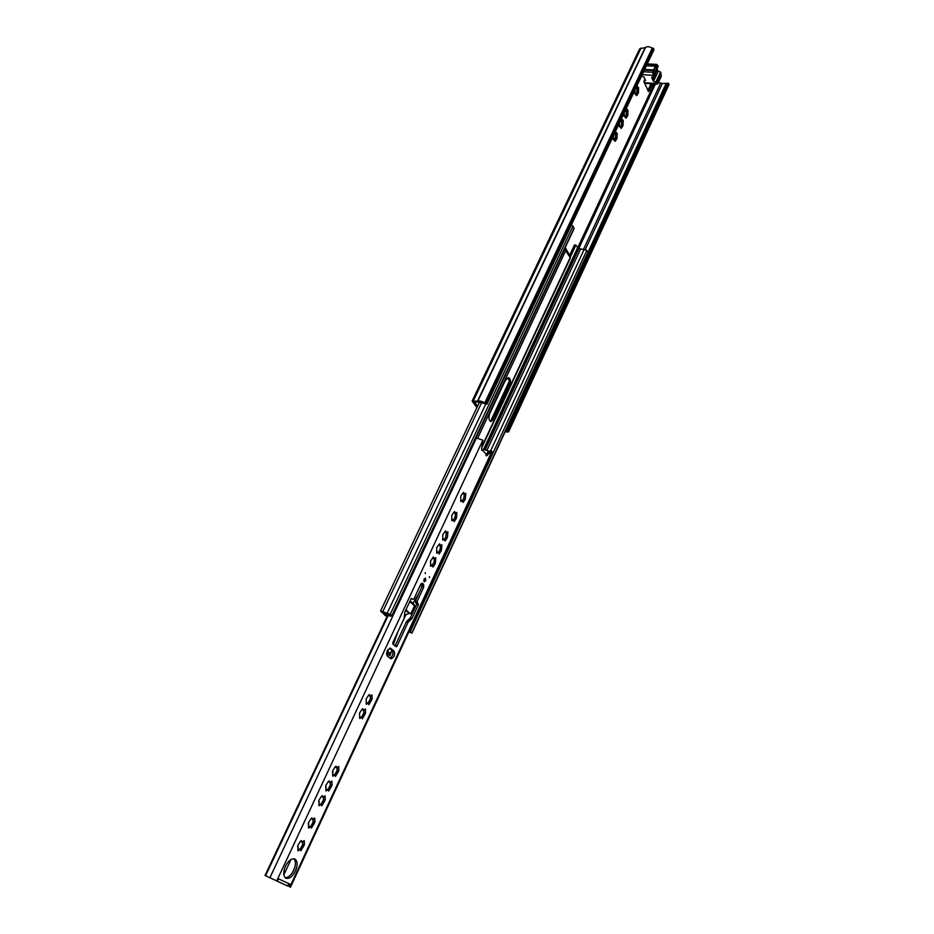 <?xml version="1.0" encoding="UTF-8"?>
<svg xmlns="http://www.w3.org/2000/svg" width="934" height="934" viewBox="0 0 934 934"><rect width="100%" height="100%" fill="white"/><g stroke="black" fill="none" stroke-linecap="round" stroke-linejoin="round"><path stroke-width="1.4" d="M619.405 123.055L619.592 126.779L619.872 126.172L621.145 128.437L622.838 126.148L623.176 120.358L621.425 118.758M620.013 126.265L622.803 126.137M621.647 127.701L621.986 125.786M621.39 125.74L621.717 120.86M623.282 124.526L622.674 122.377L623.387 121.852M624.216 112.851L624.391 116.575L624.671 115.979L625.932 118.244L627.613 115.979L627.952 110.189L626.224 108.578M624.811 116.073L627.578 115.979M626.434 117.521L626.749 115.618M626.165 115.571L626.492 110.702M628.057 114.368L627.45 112.22L628.162 111.695M613.369 135.862L613.486 139.726L613.79 139.096L615.062 141.349L616.779 139.038L617.117 133.235L615.343 131.671M613.942 139.189L614.782 138.746M615.576 140.614L615.296 139.119L616.744 139.038M615.319 138.629L615.658 133.76M617.222 137.415L616.615 135.267L617.327 134.73M634.945 90.061L635.073 93.902L636.579 95.618L638.237 93.4L638.564 87.621L636.883 85.963M635.459 93.423L638.191 93.388M637.058 94.894L637.362 93.026M636.79 92.98L637.105 88.111M638.658 91.801L638.074 89.641L638.774 89.115M619.744 126.732L620.806 127.865M624.542 116.54L625.593 117.672M634.898 90.166L634.863 92.396M635.213 93.867L636.241 95.035M613.299 136.002L613.288 138.232M613.65 139.68L614.735 140.789M477.461 406.325L474.6 401.924L479.749 402.274L486.894 404.27L486.007 403.138L653.38 48.206L653.998 49.63L486.894 404.27M644.075 82.145L648.628 91.579L652.738 83.838M647.811 90.808L650.963 83.733M476.889 407.539L472.137 401.06L477.834 401.165C479.387 400.628 481.711 401.2 484.804 402.881L486.007 403.138M507.746 430.878L668.394 83.231L668.977 84.585L508.575 431.94L507.746 430.878L505.714 430.562M668.394 83.231L662.334 83.523L658.61 82.542M472.137 401.06L639.685 48.813L645.511 47.482C647.25 46.28 649.492 46.502 652.224 48.148L653.38 48.206M508.575 431.94L505.072 431.928M652.224 48.148L484.804 402.881M638.424 87.656L637.362 88.123L637.397 86.477M616.954 133.282L615.845 133.772L615.891 132.161M624.262 112.722L624.181 115.045M627.8 110.235L626.714 110.714L626.749 109.08M619.464 122.926L619.382 125.249M623.025 120.393L621.916 120.883L621.962 119.26M655.353 72.268L654.629 76.249L653.94 75.28M656.544 69.723L657.151 72.163L656.205 70.435M653.064 78.386L653.8 78.433L653.485 79.577L652.341 77.02M653.8 78.433L652.959 76.728M656.018 82.414L660.758 72.233L661.295 76.284L657.828 83.756L657.162 84.118L655.796 82.227L653.17 80.954L651.675 77.394L653.38 76.495L658.155 66.279L653.38 76.413M653.368 76.378L658.143 66.162L656.987 64.411L656.333 64.773L653.508 69.933L652.808 72.292L653.38 76.495M641.6 75.934L644.005 77.113L645.511 80.476L643.911 81.48L644.962 79.25M657.162 84.118L645.02 83.348L643.911 81.48M660.758 72.233L658.283 71.077L653.52 81.258M653.17 80.954L657.921 70.774L657.022 68.684M657.886 78.958L659.602 79.063L659.929 77.744L658.493 77.662M659.602 79.063L659.135 80.067L657.419 79.962M657.092 80.674L659.135 80.067M658.528 80.756L657.769 82.379L657.057 80.744L659.976 74.475L660.688 76.121L659.929 77.744M657.104 67.832L656.38 66.162L655.003 68.474L653.438 72.455L654.162 74.125L657.104 67.832L655.61 67.808M659.182 76.191L660.688 76.121M332.726 774.881L332.808 776.247L334.862 774.881L335.469 776.434L338.855 770.503L338.738 766.464L336.707 767.818L336.088 766.254L335.131 766.977L332.597 770.83L332.726 774.881M337.349 770.013L334.781 774.846M336.999 767.841L337.127 769.849M325.873 789.592L325.954 790.958L328.032 789.557L328.64 791.098L332.072 785.12L331.944 781.081L329.877 782.459L329.258 780.906L328.289 781.641L325.733 785.541L325.873 789.592M330.566 784.63L327.951 789.522M330.181 782.482L330.321 784.455M318.961 804.408L319.043 805.762L321.168 804.337L321.763 805.867L325.23 799.843L325.09 795.803L322.989 797.204L322.382 795.675L321.401 796.41L318.821 800.345L318.961 804.408M323.724 799.352L321.074 804.302M323.327 797.227L323.479 799.165M308.535 826.777L308.605 828.131L310.788 826.66L311.372 828.166L314.91 822.06L314.758 818.032L312.598 819.468L312.003 817.962L310.999 818.721L308.383 822.714L308.535 826.777M313.415 821.581L310.683 826.625M312.972 819.48L313.135 821.371M295.436 871.037C297.829 865.106 297.654 861.113 294.911 859.07C291.63 858.159 288.466 860.553 285.442 866.227C283.037 872.169 283.2 876.162 285.921 878.229C289.248 879.139 292.412 876.734 295.436 871.037M285.197 877.715C288.349 877.68 291.198 875.193 293.731 870.243C295.891 865.047 295.961 861.23 293.918 858.778M429.477 577.597L429.383 576.64L429.477 577.597M425.274 573.593L425.18 572.635L425.274 573.593M425.717 580.785L425.472 578.146L424.083 579.232L424.328 581.87L425.717 580.785M387.201 650.718L387.295 656.03L390.844 658.797C394.23 657.559 395.292 654.956 394.008 651.021L390.459 648.219L387.201 650.718M297.946 849.508L298.004 850.851L300.246 849.356L300.818 850.827L304.414 844.651L304.251 840.623L302.032 842.106L301.46 840.612L300.421 841.394L297.771 845.457L297.946 849.508M300.129 849.298L302.92 844.184M359.648 717.114L359.753 718.503L361.656 717.219L362.299 718.841L365.533 713.086L365.439 709.046L363.548 710.307L362.894 708.684L362.007 709.361L359.555 713.062L359.648 717.114M361.598 717.195L363.991 712.595M365.019 712.934L363.758 712.514L363.746 710.342M366.256 702.94L366.362 704.318L368.241 703.069L368.883 704.691L372.082 698.982L371.989 694.943L370.133 696.192L369.479 694.546L368.603 695.211L366.175 698.877L366.256 702.94M368.183 703.045L370.541 698.504M371.592 698.842L370.319 698.422L370.319 696.227M430.539 565.035L432.279 565.303L432.991 567.09L435.221 563.774L435.793 557.738L434.252 558.789L433.539 556.991L430.562 560.879L430.726 566.366L433.598 563.272L434.952 563.681M435.594 561.719L434.182 561.322L434.24 558.789L432.652 558.077M436.703 551.819L436.843 553.243L438.373 552.204L439.085 554.002L441.303 550.721L441.864 544.697L440.346 545.736L439.634 543.915L438.91 544.487L436.68 547.768L436.703 551.819M439.972 552.543L438.431 552.111L439.669 550.231L441 550.628M441.677 548.69L440.253 548.293L440.311 545.736L438.747 545.024M442.774 538.79L442.914 540.226L444.421 539.198L445.133 541.008L447.328 537.762L447.888 531.75L446.394 532.765L445.681 530.932L444.969 531.493L442.763 534.738L442.774 538.79M446.008 539.56L444.479 539.14L445.693 537.272L447.012 537.669M445.798 537.307L446.347 532.777M451.822 519.362L451.974 520.81L453.434 519.806L454.157 521.639L456.329 518.44L456.866 512.427L455.418 513.42L454.695 511.575L454.006 512.112L451.822 515.311L451.822 519.362M455.01 520.203L453.48 519.794L454.683 517.961L455.979 518.335M456.726 516.432L455.278 516.047L455.337 513.455M460.789 500.145L460.941 501.581L462.353 500.612L463.089 502.457L465.237 499.316L465.762 493.304L464.361 494.273L463.626 492.405L462.949 492.942L460.789 496.094L460.789 500.145M462.4 500.624L463.579 498.838L464.863 499.2M463.731 498.873L464.256 494.249M464.361 494.273L462.785 493.619M460.696 500.355L462.353 500.612M455.418 513.42L453.842 512.743M454.8 517.996L455.325 516.058M451.752 519.549L453.434 519.806M446.394 532.765L444.806 532.065M442.704 538.941L444.421 539.198M439.762 550.254L440.323 548.305M436.645 551.936L438.373 552.204M433.703 563.284L434.252 561.346M370.133 696.192L368.533 695.386M366.373 702.742L368.241 703.069M363.548 710.307L361.948 709.501M359.777 716.892L361.656 717.219M335.131 766.989L336.707 767.818M334.839 774.87L332.959 774.508M328.301 781.63L329.877 782.459M328.021 789.545L326.129 789.172M321.424 796.375L322.989 797.204M321.144 804.337L319.253 803.952M311.045 818.639L312.598 819.468M310.765 826.66L308.862 826.251M302.032 842.106L300.491 841.265M302.628 843.939L302.429 842.246M298.308 848.936L300.223 849.345M482.026 450.188L483.438 449.347L489.451 451.285M481.769 450.293L482.715 450.515L481.617 448.869L482.855 440.206L475.838 437.754M482.715 450.515L485.738 453.562L486.486 455.827L491.436 451.391L492.23 452.068L290.427 887.3L288.302 885.677M286.925 885.666L276.744 880.972L278.916 879.022L289.89 884.124L286.925 885.666L265.022 875.485L387.645 615.237M289.89 884.124L289.773 887.008M392.829 642.592L392.852 644.11L396.121 646.772L397.032 646.071L408.1 622.254L412.092 618.308L418.339 604.858L417.066 601.461L423.651 587.299L423.627 584.287L422.355 583.19L420.65 584.509L414.031 598.706L413.155 599.383L411.252 598.449L404.912 612.015L403.99 618.682L392.829 642.592M388.182 615.448L265.583 875.753M287.1 885.736L288.069 886.191M387.038 653.742L386.583 654.699M290.999 859.537L283.854 874.843M485.902 454.765L490.35 450.959M395.059 645.931L406.407 621.717L410.388 617.771L416.646 604.321L415.361 600.936L421.946 586.786L421.514 583.388M390.027 658.225C392.91 656.007 393.669 653.415 392.303 650.449L389.56 648.219M276.873 880.704L278.787 879.268M412.863 603.376L418.619 593.954M405.625 610.486L409.045 613.498L409.606 612.902L410.75 613.907L414.521 605.804L414.124 604.59M405.986 609.704L409.489 613.113M409.045 613.498L404.866 615.097M400.756 625.593L405.566 615.424L404.971 614.876L404.422 616.078M391.766 650.017L390.739 653.695L387.552 651.115L388.054 649.352M397.802 631.944L393.424 644.577M386.524 653.123L387.341 651.699L390.517 654.267L390.739 653.695M390.517 654.267L389.84 655.738L386.513 653.321M387.552 651.115L387.341 651.699M389.84 655.738L386.653 653.17M423.861 580.808L424.48 578.765M565.21 247.58L570.23 256.278L570.37 257.982L481.851 447.503M564.533 249.016L570.195 257.586L482.061 446.254M489.895 413.272C488.389 417.533 488.716 420.312 490.852 421.643L494.308 418.876L509.625 386.092C511.12 381.819 510.781 379.017 508.621 377.686L505.352 380.348L489.895 413.272M490.222 421.339L492.918 418.572L508.236 385.812C509.602 382.228 509.474 379.519 507.863 377.71M408.835 631.933L411.987 633.1L588.011 252.682L586.879 250.347L578.146 248.316L575.881 245.128L574.515 244.942L569.693 255.239M382.368 612.622L385.322 615.646L386.734 616.09L383.874 613.615L392.082 615.996L574.141 228.55L572.951 226.098L571.351 225.024M383.909 612.611L382.286 612.599L380.558 610.988L390.26 614.315L392.082 615.996M382.263 612.856L390.447 615.237L388.836 613.86C387.867 614.21 385.649 613.51 382.181 611.758L383.699 613.054M411.987 633.1L409.314 630.905M408.964 631.641L410.4 632.365L409.139 631.279M570.359 256.932L575.881 245.128M565.934 250.09L565.175 247.638M412.489 610.171L414.357 606.213M387.225 616.113L385.637 614.677L390.692 616.253L386.723 614.082L387.295 614.7L384.645 614.233L387.108 616.37M621.414 121.957L623.06 122.097M626.2 111.811L627.835 111.94M615.354 134.835L617 134.975M636.813 89.255L638.447 89.36M654.104 83.932L577.574 248.024M645.137 47.622L477.472 401.211L478.687 402.391M641.051 48.019L473.386 400.733L474.6 401.924M667.261 83.161L506.567 430.609M666.094 83.558L588 252.308M662.334 83.523L585.408 249.343M660.793 82.951L583.376 249.635M655.411 84.013L578.823 248.409M645.511 47.482L477.834 401.165M650.566 84.982L652.352 85.099M648.044 90.4L649.819 90.516M636.474 86.815L637.245 86.862M636.719 91.474L638.354 91.579M636.019 94.427L636.93 94.486M614.957 132.476L615.728 132.546M615.273 137.065L616.919 137.205M614.479 140.112L615.448 140.193M625.827 109.418L626.597 109.465M626.107 114.03L627.753 114.158M625.36 117.03L626.305 117.1M621.04 119.587L621.811 119.645M621.332 124.187L622.978 124.315M620.561 127.199L621.519 127.281M652.901 75.304L642.207 74.662M644.332 82.717L656.485 83.488M655.796 82.227L660.548 72.046M652.808 72.292L643.573 71.755M653.368 70.61L644.355 70.097M647.099 64.259L656.333 64.773M644.67 69.431L653.508 69.933M655.248 66.232L646.41 65.742M646.55 65.438L655.551 65.94M656.602 71.381L657.303 71.428M656.322 70.657L657.127 70.704M653.87 79.075L653.111 79.028M653.835 79.273L653.216 79.238M332.609 775.208L333.707 775.652M336.474 771.974L338.026 772.593M337.326 767.678L338.598 768.192M325.756 789.884L326.853 790.351M329.679 786.58L331.22 787.222M330.543 782.295L331.792 782.809M318.856 804.676L319.965 805.143M322.825 801.302L324.367 801.956M323.701 797.017L324.95 797.531M308.453 827.01L309.563 827.489M312.481 823.519L314.022 824.197M313.38 819.235L314.595 819.76M297.864 849.695L298.985 850.197M301.962 846.111L303.515 846.799M302.885 841.814L304.087 842.351M359.508 717.546L360.582 717.942M363.198 714.568L364.739 715.14M363.968 710.272L365.322 710.774M366.116 703.384L367.179 703.769M369.759 700.477L371.265 701.025M370.494 696.18L371.884 696.682M430.411 565.607L431.403 565.899M434.205 559.046L435.734 559.489M436.528 552.519L437.509 552.8M440.276 546.016L441.805 546.448M442.599 539.513L443.568 539.782M446.3 533.069L447.841 533.489M451.647 520.11L452.605 520.366M455.29 513.77L456.831 514.179M460.614 500.916L461.559 501.161M464.198 494.67L465.727 495.055M462.937 492.965L463.941 493.222M462.482 500.671L463.929 501.044M454.006 512.112L455.01 512.369M444.993 531.458L445.997 531.726M446.312 535.345L447.713 535.742M438.933 544.429L439.937 544.709M432.851 557.493L433.855 557.773M432.36 565.163L433.89 565.619M368.79 694.908L369.771 695.258M368.393 702.543L369.934 703.104M362.205 709.023L363.174 709.385M361.82 716.658L363.361 717.23M300.795 840.857L301.705 841.265M300.479 848.399L302.032 849.088M482.855 440.206L276.697 880.984M491.938 451.262L289.809 887.02M476.597 437.661L269.868 877.773M488.424 450.888L487.221 453.469M294.759 867.534L292.319 872.776M289.937 886.646L288.232 885.841M392.303 650.449L394.008 651.021M389.968 648.149L390.832 648.441M411.322 598.776L413.026 599.301M422.005 583.166L422.623 583.353M421.923 583.773L423.627 584.287M421.946 586.786L423.651 587.299M415.361 600.936L417.066 601.461M415.373 602.442L417.078 602.967M416.634 603.574L418.339 604.1M416.646 604.321L418.339 604.858M410.388 617.771L412.092 618.308M409.512 618.938L411.205 619.476M407.294 620.55L408.999 621.087M406.407 621.717L408.1 622.254M395.339 645.499L397.032 646.071M486.007 455.29L487.174 455.558M489.755 450.994L491.436 451.391M311.337 818.219L312.26 818.616M311.01 825.773L312.563 826.45M321.705 795.943L322.65 796.34M321.378 803.52L322.919 804.174M328.581 781.198L329.527 781.583M328.243 788.775L329.784 789.417M335.399 766.545L336.357 766.931M335.049 774.146L336.602 774.776M422.343 585.198L420.977 583.925M420.393 585.058L422.04 586.587M409.793 601.566L414.521 605.804M405.858 615.179L404.504 613.988M424.234 578.94L425.379 578.52L424.048 581.38L423.756 580.528M424.036 581.123L425.017 578.706L424.421 578.695M509.182 381.796L490.782 421.129M564.685 249.086L476.025 437.766M565.852 250.289L477.939 437.602M587.953 252.215L411.801 632.832M586.879 250.347L410.271 631.512M584.182 249.366L490.607 450.935M580.633 248.969L486.988 450.223M578.998 248.432L485.248 449.686M577.516 247.942L483.59 449.359M578.146 248.316L484.384 449.488M481.757 402.356L382.777 611.677M485.785 404.037L387.213 613.078M572.951 226.098L390.26 614.315M574.071 228.048L391.871 615.704M570.23 256.278L565.899 248.981M492.918 418.572L494.308 418.876M508.236 385.812L509.625 386.092M614.525 138.559L615.926 138.687M636.042 88.041L637.362 88.123M634.735 93.283L635.33 93.33M614.525 133.655L615.845 133.772M613.148 139.038L613.79 139.096M625.395 110.609L626.714 110.714M624.052 115.933L624.671 115.979M620.608 120.778L621.916 120.883M619.242 126.113L619.872 126.172M643.853 81.538L644.95 79.203M647.285 63.886L656.987 64.411M369.759 700.465L371.3 701.037M433.598 563.272L435.057 563.704M439.669 550.231L441.128 550.651M445.693 537.272L447.152 537.68M454.683 517.961L456.131 518.347M463.579 498.838L465.015 499.2M455.278 516.047L456.761 516.444M446.289 535.345L447.771 535.754M440.253 548.293L441.735 548.713M434.182 561.322L435.653 561.754M370.319 698.422L371.744 698.936M363.758 712.514L365.171 713.039M297.619 846.508L298.378 846.846M302.499 843.986L303.865 844.605M411.45 598.857L413.155 599.383M481.687 450.118L483.053 450.433M490.175 450.842L491.856 451.227M308.243 823.811L308.956 824.127M313.018 821.418L314.396 822.013M318.692 801.477L319.37 801.757M323.362 799.2L324.752 799.784M325.616 786.673L326.27 786.953M330.216 784.49L331.605 785.062M332.481 771.986L333.111 772.243M337.022 769.885L338.423 770.445M410.108 600.901L414.381 604.73M424.853 578.601L424.083 581.146M479.329 402.402L380.558 610.988M509.193 381.469L490.583 421.222M412.641 610.381L414.591 606.178"/></g></svg>
